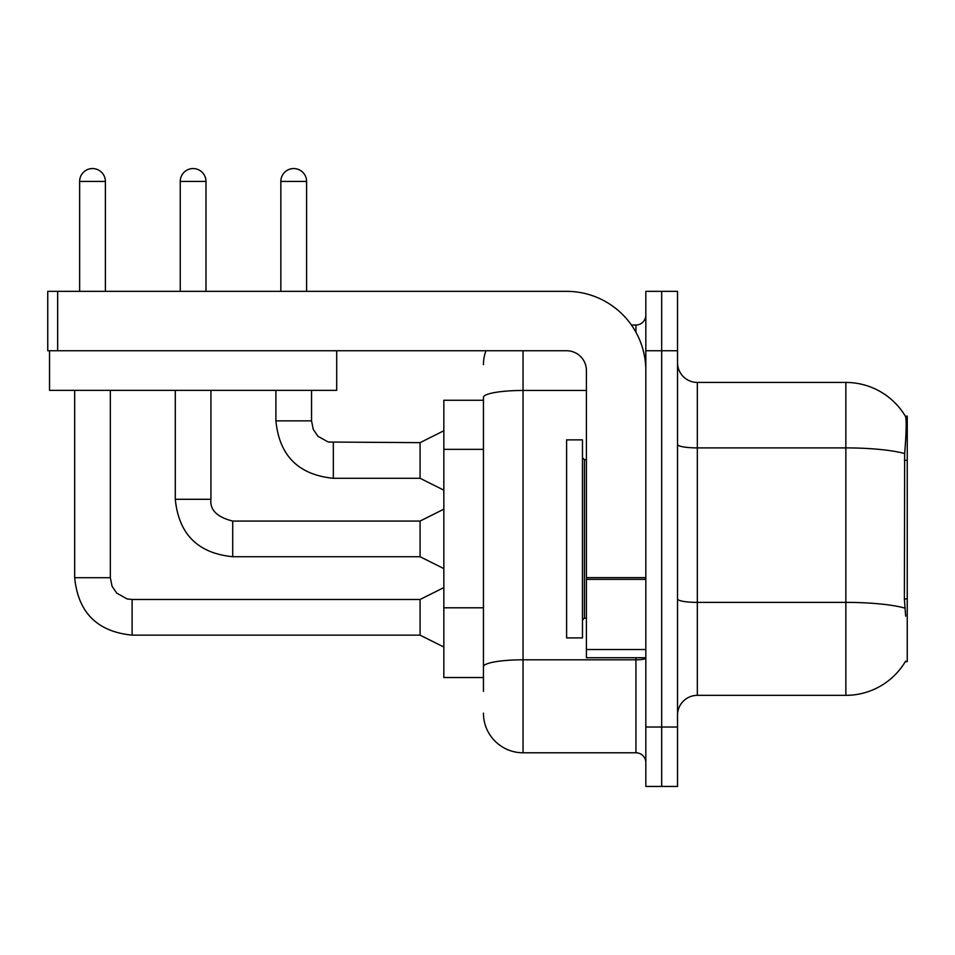 <?xml version="1.0" encoding="UTF-8"?>
<svg xmlns="http://www.w3.org/2000/svg" width="955" height="955" viewBox="0 0 955 955"><rect width="100%" height="100%" fill="white"/><g stroke="black" fill="none" stroke-linecap="round" stroke-linejoin="round"><path stroke-width="1.43" d="M905.65 616.13L904.385 598.916L904.66 453.565C906.379 432.03 906.641 419.627 905.447 416.356L907.25 416.105L907.25 661.684L905.304 661.684L905.65 661.087A69.309 69.309 0 0 1 845.855 695.347L697.329 695.347A19.804 19.804 0 0 0 677.525 715.152M483.445 400.264L443.836 400.264L443.836 677.525L483.445 677.525M661.684 727.03L661.684 786.442L677.525 786.442L677.525 727.03L661.684 727.03L661.684 786.442L645.831 786.442L645.831 727.03L661.684 727.03L661.684 350.748L661.684 727.03M645.831 727.03L645.831 291.347L661.684 291.347L661.684 350.748L661.684 291.347L677.525 291.347L677.525 727.03M904.66 453.565A69.309 12.033 180 0 0 845.855 447.895L845.855 382.442A69.309 69.309 0 0 1 905.447 416.356A69.309 69.309 0 0 0 845.855 382.442A69.309 69.309 0 0 1 905.304 416.105A69.309 69.309 0 0 0 845.855 382.442L697.329 382.442A19.804 19.804 0 0 1 677.525 362.637A19.804 19.804 0 0 0 697.329 382.442L697.329 695.347M483.445 691.384L483.445 397.352A39.609 6.876 180 0 1 523.054 390.464L586.418 390.464M523.054 350.748L523.054 752.779L635.935 752.779L635.935 657.72M631.434 325.01L635.935 325.01A9.896 9.896 0 0 0 645.831 315.102M645.831 762.675A9.896 9.896 0 0 0 635.935 752.779M483.445 364.619A39.609 39.609 0 0 1 485.952 350.748M523.054 752.779A39.609 39.609 0 0 1 483.445 713.17M79.635 291.347L79.635 181.426A12.869 12.869 0 0 1 92.504 168.558A12.869 12.869 0 0 1 105.384 181.426L105.384 291.347M443.836 647.024L420.069 635.147L420.069 599.489L443.836 587.612M74.681 390.356L74.681 577.703L110.326 577.703L110.326 390.356M180.244 291.347L180.244 181.426A12.869 12.869 0 0 1 193.113 168.558A12.869 12.869 0 0 1 205.982 181.426L205.982 291.347M443.836 568.595L420.069 556.717L420.069 521.072L443.836 509.182M175.29 390.356L175.29 499.286L210.936 499.286L210.936 390.356M280.842 291.347L280.842 181.426A12.869 12.869 0 0 1 293.722 168.558A12.869 12.869 0 0 1 306.591 181.426L306.591 291.347M443.836 490.178L420.069 478.288L420.069 442.643L443.836 430.765M275.9 390.356L275.9 420.857L311.545 420.857L311.545 390.356M566.613 538.895L566.613 637.916L582.466 637.916L582.466 439.873L566.613 439.873L566.613 538.895M645.831 657.72L586.418 657.72L586.418 577.632L645.831 577.632M645.831 370.552A79.217 79.217 0 0 0 566.613 291.347L57.646 291.347L57.646 350.748L566.613 350.748A19.804 19.804 0 0 1 586.418 370.552L586.418 577.632M57.646 350.748L47.75 350.748L47.75 291.347L57.646 291.347M336.697 350.748L336.697 390.356L49.529 390.356L49.529 350.748M907.25 598.916L904.385 598.916M907.25 460.298L904.385 460.298M483.445 449.363L443.836 449.363M483.445 607.798L443.836 607.798M845.855 695.347L845.855 447.895L697.329 447.895A19.804 3.438 0 0 1 677.525 444.457M904.874 608.096A69.309 12.033 180 0 0 845.855 602.378L697.329 602.378A19.804 3.438 -0 0 1 677.525 598.94M677.525 350.748L645.831 350.748M645.831 658.091A9.896 1.719 0 0 1 635.935 659.81L523.054 659.81A39.609 6.876 180 0 0 483.445 666.686M635.935 332.209L635.935 325.01M420.069 635.147L132.112 635.147L132.112 599.489L127.015 598.892L116.713 593.115L112.057 586.215L110.326 577.703M79.635 181.426L105.384 181.426M420.069 556.717L232.722 556.717L232.722 521.108M180.244 181.426L205.982 181.426M420.069 478.288L333.331 478.288L333.331 442.678M280.842 181.426L306.591 181.426M582.466 457.696L584.448 459.677L584.448 618.112L586.418 618.112M645.831 579.351L586.418 579.351M586.418 649.531L645.831 649.531M420.069 599.489L132.112 599.489M74.681 577.703C78.131 612.549 97.267 631.697 132.112 635.147C97.267 631.697 78.131 612.549 74.681 577.703C78.131 612.549 97.267 631.697 132.112 635.147C97.267 631.697 78.131 612.549 74.681 577.703C78.131 612.549 97.267 631.697 132.112 635.147C97.267 631.697 78.131 612.549 74.681 577.703C78.131 612.549 97.267 631.697 132.112 635.147C97.267 631.697 78.131 612.549 74.681 577.703C78.131 612.549 97.267 631.697 132.112 635.147C97.267 631.697 78.131 612.549 74.681 577.703C78.131 612.549 97.267 631.697 132.112 635.147C97.267 631.697 78.131 612.549 74.681 577.703C78.131 612.549 97.267 631.697 132.112 635.147C97.267 631.697 78.131 612.549 74.681 577.703C78.131 612.549 97.267 631.697 132.112 635.147C97.267 631.697 78.131 612.549 74.681 577.703C78.131 612.549 97.267 631.697 132.112 635.147C97.267 631.697 78.131 612.549 74.681 577.703C78.131 612.549 97.267 631.697 132.112 635.147C97.267 631.697 78.131 612.549 74.681 577.703C78.131 612.549 97.267 631.697 132.112 635.147M175.29 499.286C178.728 534.132 197.876 553.267 232.722 556.717C197.876 553.267 178.728 534.132 175.29 499.286C178.728 534.132 197.876 553.267 232.722 556.717C197.876 553.267 178.728 534.132 175.29 499.286C178.728 534.132 197.876 553.267 232.722 556.717C197.876 553.267 178.728 534.132 175.29 499.286C178.728 534.132 197.876 553.267 232.722 556.717C197.876 553.267 178.728 534.132 175.29 499.286C178.728 534.132 197.876 553.267 232.722 556.717C197.876 553.267 178.728 534.132 175.29 499.286C178.728 534.132 197.876 553.267 232.722 556.717C197.876 553.267 178.728 534.132 175.29 499.286C178.728 534.132 197.876 553.267 232.722 556.717C197.876 553.267 178.728 534.132 175.29 499.286C178.728 534.132 197.876 553.267 232.722 556.717C197.876 553.267 178.728 534.132 175.29 499.286C178.728 534.132 197.876 553.267 232.722 556.717C197.876 553.267 178.728 534.132 175.29 499.286C178.728 534.132 197.876 553.267 232.722 556.717C197.876 553.267 178.728 534.132 175.29 499.286C178.728 534.132 197.876 553.267 232.722 556.717M420.069 521.072L232.722 521.072C217 517.109 209.742 509.851 210.936 499.286C209.742 509.851 217 517.109 232.722 521.072C217 517.109 209.742 509.851 210.936 499.286C209.742 509.851 217 517.109 232.722 521.072C217 517.109 209.742 509.851 210.936 499.286C209.742 509.851 217 517.109 232.722 521.072C217 517.109 209.742 509.851 210.936 499.286C209.742 509.851 217 517.109 232.722 521.072C217 517.109 209.742 509.851 210.936 499.286C209.742 509.851 217 517.109 232.722 521.072C217 517.109 209.742 509.851 210.936 499.286C209.742 509.851 217 517.109 232.722 521.072C217 517.109 209.742 509.851 210.936 499.286C209.742 509.851 217 517.109 232.722 521.072C217 517.109 209.742 509.851 210.936 499.286C209.742 509.851 217 517.109 232.722 521.072C217 517.109 209.742 509.851 210.936 499.286C209.742 509.851 217 517.109 232.722 521.072C217 517.109 209.742 509.851 210.936 499.286C209.742 509.851 217 517.109 232.722 521.072C217 517.109 209.742 509.851 210.936 499.286M275.9 420.857C279.338 455.702 298.485 474.85 333.331 478.288C298.485 474.85 279.338 455.702 275.9 420.857C279.338 455.702 298.485 474.85 333.331 478.288C298.485 474.85 279.338 455.702 275.9 420.857C279.338 455.702 298.485 474.85 333.331 478.288C298.485 474.85 279.338 455.702 275.9 420.857C279.338 455.702 298.485 474.85 333.331 478.288C298.485 474.85 279.338 455.702 275.9 420.857C279.338 455.702 298.485 474.85 333.331 478.288C298.485 474.85 279.338 455.702 275.9 420.857C279.338 455.702 298.485 474.85 333.331 478.288C298.485 474.85 279.338 455.702 275.9 420.857C279.338 455.702 298.485 474.85 333.331 478.288C298.485 474.85 279.338 455.702 275.9 420.857C279.338 455.702 298.485 474.85 333.331 478.288C298.485 474.85 279.338 455.702 275.9 420.857C279.338 455.702 298.485 474.85 333.331 478.288C298.485 474.85 279.338 455.702 275.9 420.857C279.338 455.702 298.485 474.85 333.331 478.288C298.485 474.85 279.338 455.702 275.9 420.857M420.069 442.643L328.222 442.034L317.92 436.268L313.264 429.356L311.545 420.857M584.448 459.677L586.418 459.677M584.448 618.112L582.466 620.093"/></g></svg>
